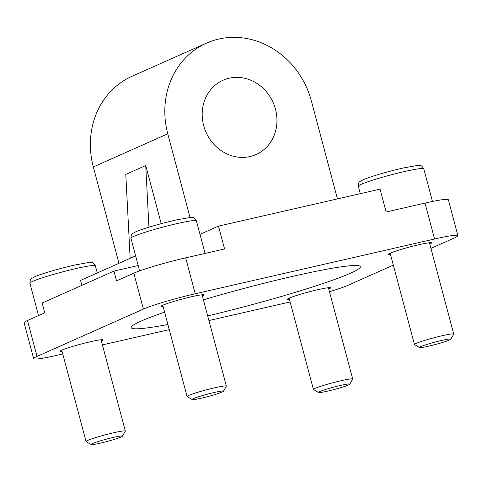 <?xml version="1.0" encoding="UTF-8"?>
<svg xmlns="http://www.w3.org/2000/svg" width="482" height="482" viewBox="0 0 482 482"><rect width="100%" height="100%" fill="white"/><g stroke="black" fill="none" stroke-linecap="round" stroke-linejoin="round"><path stroke-width="0.72" d="M122.362 436.246L125.308 431.197A20.322 1.524 165.1 0 0 125.332 431.071A20.322 1.524 165.1 0 0 109.577 433.728A20.322 1.524 165.1 0 0 87.742 440.403A20.322 1.524 165.1 0 0 86.055 441.524A20.322 1.524 165.1 0 0 86.139 441.62L91.206 444.537A16.165 1.211 -14.9 0 1 92.478 443.573A16.165 1.211 -14.9 0 1 110.426 438.114A16.165 1.211 -14.9 0 1 122.362 436.246A16.165 1.211 -14.9 0 1 107.07 441.476A16.165 1.211 -14.9 0 1 91.206 444.537M223.395 391.276L226.335 386.233A20.322 1.524 165.1 0 0 226.365 386.106A20.322 1.524 165.1 0 0 210.61 388.757A20.322 1.524 165.1 0 0 188.775 395.439A20.322 1.524 165.1 0 0 187.082 396.553A20.322 1.524 165.1 0 0 187.173 396.65L192.234 399.566A16.165 1.211 -14.9 0 1 193.511 398.602A16.165 1.211 -14.9 0 1 211.453 393.149A16.165 1.211 -14.9 0 1 223.395 391.276A16.165 1.211 -14.9 0 1 208.103 396.505A16.165 1.211 -14.9 0 1 192.234 399.566M450.766 339.25L453.713 334.201A20.322 1.524 165.1 0 0 453.737 334.074A20.322 1.524 165.1 0 0 437.987 336.731A20.322 1.524 165.1 0 0 416.147 343.407A20.322 1.524 165.1 0 0 414.46 344.528A20.322 1.524 165.1 0 0 414.544 344.624L419.611 347.54A16.165 1.211 -14.9 0 1 420.882 346.576A16.165 1.211 -14.9 0 1 438.831 341.117A16.165 1.211 -14.9 0 1 450.766 339.25A16.165 1.211 -14.9 0 1 435.475 344.479A16.165 1.211 -14.9 0 1 419.611 347.54M349.739 384.22L352.685 379.171A20.322 1.524 165.1 0 0 352.71 379.045A20.322 1.524 165.1 0 0 336.954 381.696A20.322 1.524 165.1 0 0 315.12 388.378A20.322 1.524 165.1 0 0 313.433 389.498A20.322 1.524 165.1 0 0 313.517 389.595L318.578 392.511A16.165 1.211 -14.9 0 1 319.855 391.541A16.165 1.211 -14.9 0 1 337.798 386.088A16.165 1.211 -14.9 0 1 349.739 384.22A16.165 1.211 -14.9 0 1 334.448 389.444A16.165 1.211 -14.9 0 1 318.578 392.511M190.053 217.545L167.772 133.815A81.289 73.409 -114 0 1 206.519 43.121A81.289 73.409 -114 0 1 311.378 100.955L337.436 198.897M148.938 227.179L145.733 165.531L125.79 174.406L130.158 258.316M145.733 165.531L161.199 223.666M81.88 285.344L80.566 280.385L135.635 255.876M200 234.342L218.491 226.112L224.57 248.965L185.678 257.864A40.645 3.049 165.1 0 0 133.821 273.18L116.542 280.867L113.939 271.077L138.201 265.528M62.762 353.981L56.978 355.3A40.645 3.049 -14.9 0 1 33.656 358.65A40.645 3.049 -14.9 0 1 37.03 356.415L143.377 309.083A40.645 3.049 -14.9 0 1 195.228 293.767L434.571 239A40.645 3.049 -14.9 0 1 457.9 235.65L448.344 199.747A40.645 3.049 165.1 0 0 425.022 203.097L386.13 211.996L380.051 189.149L218.491 226.112M275.475 109.167A40.645 36.704 -114 0 1 256.105 154.517A40.645 36.704 -114 0 1 206.043 132.309A40.645 36.704 -114 0 1 223.046 80.253A40.645 36.704 -114 0 1 275.475 109.167M206.519 43.121L132.074 76.252A81.289 73.409 66 0 0 93.327 166.947L118.964 263.299M457.9 235.65A40.645 3.049 -14.9 0 1 454.526 237.885L430.938 248.381M113.939 271.077L42.151 303.027L44.76 312.818L27.474 320.512A40.645 3.049 165.1 0 0 24.1 322.747L33.656 358.65M167.911 324.488A118.548 8.887 -14.9 0 1 131.212 327.633A118.548 8.887 -14.9 0 1 141.063 321.108A118.548 8.887 -14.9 0 1 164.621 312.125M203.404 299.816A118.548 8.887 -14.9 0 1 360.337 266.667A118.548 8.887 -14.9 0 1 207.682 315.897M290.134 301.949L208.917 320.536M169.272 329.604L102.407 344.907M390.522 254.55A22.353 1.675 -14.9 0 1 388.378 254.4A22.353 1.675 -14.9 0 1 409.549 247.031A22.353 1.675 -14.9 0 1 431.583 242.904A22.353 1.675 -14.9 0 1 429.799 244.103M289.489 299.521A22.353 1.675 -14.9 0 1 287.344 299.37A22.353 1.675 -14.9 0 1 308.516 292.002A22.353 1.675 -14.9 0 1 330.55 287.875A22.353 1.675 -14.9 0 1 328.766 289.067M163.145 306.582A22.353 1.675 -14.9 0 1 161 306.425A22.353 1.675 -14.9 0 1 182.172 299.063A22.353 1.675 -14.9 0 1 204.205 294.93A22.353 1.675 -14.9 0 1 202.422 296.129M62.112 351.547A22.353 1.675 -14.9 0 1 59.973 351.396A22.353 1.675 -14.9 0 1 81.145 344.028A22.353 1.675 -14.9 0 1 103.178 339.9A22.353 1.675 -14.9 0 1 101.395 341.099M393.33 265.118L348.179 285.217A40.645 3.049 -14.9 0 1 329.471 291.718M95.37 265.787C93.604 263.07 92.219 261.979 91.212 262.515L88.507 262.551L75.144 264.937C60.021 268.293 40.795 273.969 34.662 276.807C30.246 279.59 30.45 277.837 29.908 283.205A33.873 2.543 -14.9 0 1 32.722 281.337A33.873 2.543 -14.9 0 1 69.119 270.203A33.873 2.543 -14.9 0 1 95.37 265.787L97.28 272.951M196.403 220.816C194.638 218.099 193.252 217.008 192.246 217.545L189.54 217.581L176.177 219.973C161.048 223.323 141.822 228.998 135.689 231.836C131.273 234.62 131.484 232.866 130.941 238.235A33.873 2.543 -14.9 0 1 133.755 236.373A33.873 2.543 -14.9 0 1 170.146 225.239A33.873 2.543 -14.9 0 1 196.403 220.816L205.079 253.424M423.78 168.79C422.009 166.073 420.623 164.983 419.623 165.519L416.918 165.555L403.555 167.941C388.426 171.297 369.2 176.972 363.067 179.81C358.65 182.594 358.855 180.84 358.313 186.209A33.873 2.543 -14.9 0 1 361.126 184.341A33.873 2.543 -14.9 0 1 397.523 173.207A33.873 2.543 -14.9 0 1 423.78 168.79L432.474 201.476M167.772 133.815L93.327 166.947M434.571 239L425.022 203.097M143.377 309.083L133.821 273.18M195.228 293.767L185.678 257.864M37.03 356.415L27.474 320.512M61.756 350.197L86.055 441.524M101.033 339.75L125.332 431.071M29.908 283.205L38.53 315.596M162.783 305.233L187.082 396.553M202.06 294.779L226.365 386.106M130.941 238.235L139.629 270.896M390.161 253.201L414.46 344.528M429.438 242.753L453.737 334.074M358.313 186.209L360.301 193.668M289.134 298.171L313.433 389.498M328.411 287.718L352.71 379.045"/></g></svg>
